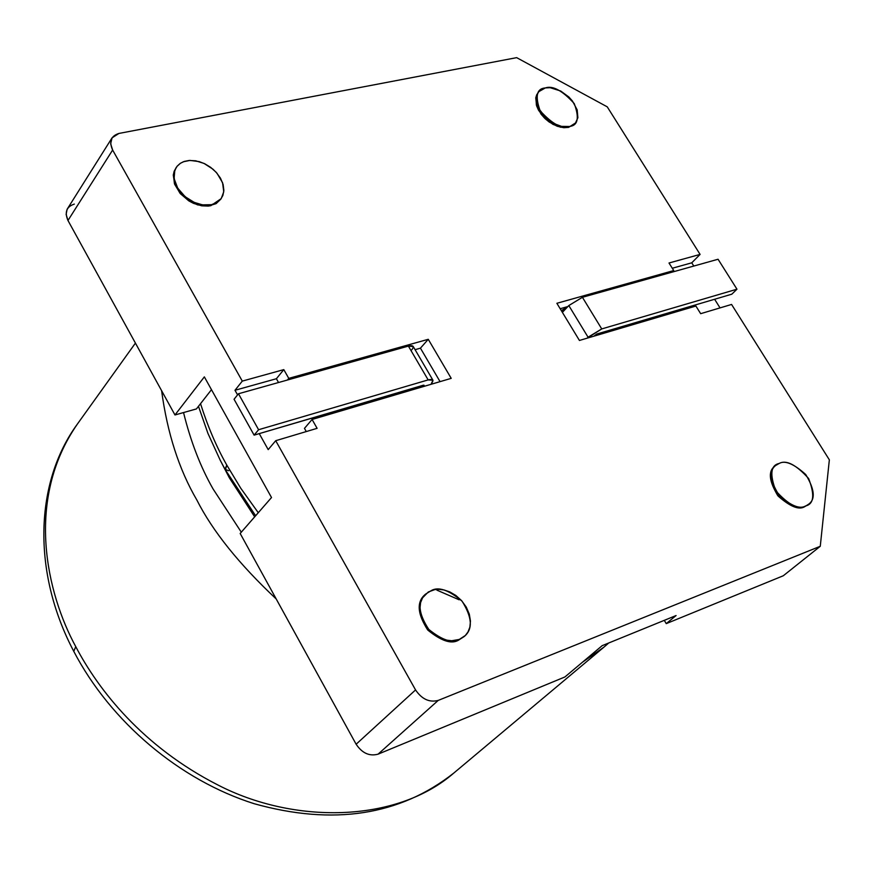 <?xml version="1.0" encoding="UTF-8"?>
<svg xmlns="http://www.w3.org/2000/svg" width="873" height="873" viewBox="0 0 873 873"><rect width="100%" height="100%" fill="white"/><g stroke="black" fill="none" stroke-linecap="round" stroke-linejoin="round"><path stroke-width="1.31" d="M562.168 311.999L566.119 307.809L561.317 310.602L566.119 307.809L562.168 311.999M196.436 408.924L211.473 389.674L196.436 408.924L174.971 414.97L196.436 408.924M204.347 376.874L174.971 414.97L204.347 376.874L271.514 497.534L240.173 533.479L271.514 497.534L204.347 376.874M432.484 383.88L431.895 382.887L432.484 383.88M409.459 389.303L410.146 390.482L409.459 389.303M112.05 137.847L67.123 209.269L66.119 214.387L67.974 220.498L112.639 150.036L110.653 143.783L112.05 137.847L118.957 133.438L516.663 57.651L607.248 106.844L700.091 254.403L691.754 262.817L693.795 266.058L691.754 262.817L700.091 254.403L607.248 106.844L516.663 57.651L118.957 133.438C110.969 135.948 108.863 141.481 112.639 150.036L242.29 381.108L283.801 369.617L288.767 378.369L428.261 339.302L451.21 378.347L312.076 419.466L317.106 428.327L275.715 440.701L415.559 689.932C421.855 699.197 429.418 702.689 438.224 700.408L820.271 546.28L829.35 459.831L731.574 304.448L829.35 459.831L820.271 546.28L438.224 700.408L378.074 754.163L564.918 676.957L602.174 645.66L676.084 615.541L666.252 623.628L783.299 575.754L820.271 546.28L783.299 575.754L666.252 623.628L676.084 615.541L602.174 645.66L564.918 676.957L378.074 754.163C369.454 756.498 362.131 753.181 356.129 744.233L415.559 689.932L275.715 440.701L268.197 449.617L259.248 433.619L268.197 449.617L275.715 440.701L317.106 428.327L312.076 419.466L304.47 428.37L306.281 431.568L304.47 428.37L312.076 419.466L451.21 378.347L428.261 339.302L420.437 348.163L415.079 349.68L420.437 348.163L440.057 381.643L420.437 348.163L428.261 339.302L288.767 378.369L287.403 380.039L288.767 378.369L283.801 369.617L242.29 381.108L112.639 150.036L67.974 220.498L174.971 414.97L67.974 220.498C64.406 212.161 66.523 206.683 74.336 204.086M714.616 299.253L720.039 307.896L714.616 299.253M731.574 304.448L700.67 313.68L695.89 306.041L579.432 340.459L556.876 303.291L673.738 270.565L669.013 263.002L700.091 254.403L669.013 263.002L673.738 270.565L556.876 303.291L579.432 340.459L695.89 306.041L700.67 313.68L731.574 304.448M808.343 504.441L804.655 506.711C798.85 510.279 789.869 506.558 777.701 495.548C768.938 480.597 768.065 470.733 775.093 465.975M464.283 636.472L458.423 640.236C451.319 644.416 441.029 640.924 427.541 629.76C417.436 613.61 416.563 601.923 424.933 594.688M220.847 199.099L216.1 203.638L208.232 206.072L197.614 204.882L188.633 200.746L180.034 193.293L174.447 183.701L173.367 174.513L176.04 167.747M575.089 123.42L568.552 127.393L560.564 127.229L552.958 124.359L544.687 118.259L541.042 114.123L536.382 105.066L535.891 97.23L538.477 92.102M566.872 307.623L566.119 307.809L566.872 307.623M240.173 533.479L356.129 744.233L240.173 533.479M237.576 394.88L234.99 390.275L242.29 381.108L234.99 390.275L237.576 394.88M436.904 590.137L459.154 599.806M664.288 620.343L666.252 623.628L664.288 620.343M672.297 268.251L691.754 262.817L672.297 268.251M560.171 308.726L567.897 306.543L560.171 308.726M672.21 272.114L673.738 270.565L672.21 272.114M276.392 378.729L234.99 390.275L276.392 378.729L283.801 369.617L276.392 378.729L278.542 382.527L276.392 378.729M538.848 91.632L536.644 94.873L535.771 97.896L536.6 105.797L538.565 110.282L545.134 118.684L549.182 122.013L557.203 126.258L563.794 127.709L568.552 127.393L569.338 126.487L561.503 126.367L554.071 123.628L545.909 117.779L539.328 109.365L536.459 100.668L537.408 93.957L538.848 91.632L545.33 87.933L550.154 87.693L560.706 91.021L568.836 96.968L572.437 100.995L577.184 109.889L577.882 117.724L575.493 122.984L568.552 127.393L575.493 122.984M569.338 126.487C577.915 125.69 579.552 118.062 574.248 103.592C562.376 90.563 552.729 85.347 545.33 87.933C536.666 88.577 534.931 96.194 540.147 110.784C552.183 123.988 561.917 129.226 569.338 126.487M176.368 167.234L174.131 171.348L173.291 175.157L174.676 184.334L180.427 193.741L188.994 200.976L193.511 203.354L201.772 205.832L208.276 206.072L210.84 205.679L211.528 204.697L202.449 204.86L194.199 202.372L185.196 196.752L177.732 188.186L174.098 178.561L174.796 170.355L176.968 166.416L180.46 163.24L184.268 161.429L189.125 160.468L195.705 160.807L204.009 163.415L212.968 169.187L217.006 173.247L222.571 182.708L223.75 191.82L221.207 198.618L210.84 205.679L221.207 198.618M211.528 204.697L217.835 201.979L220.716 199.262L222.899 195.41L223.859 190.379L223.117 184.454L220.476 178.168L216.133 172.254L210.666 167.354L204.817 163.808L199.208 161.614L189.976 160.414L183.352 161.767L180.154 163.447L177.208 166.11L174.949 169.929L173.913 174.96L174.578 180.929L177.208 187.291L181.595 193.304L187.138 198.28L193.075 201.859L198.771 204.042L203.824 205.035L211.528 204.697M425.347 594.273L424.507 595.091C416.443 602.697 417.589 614.396 427.934 630.197C441.301 641 451.461 644.339 458.423 640.236L459.285 639.44C452.323 643.543 442.164 640.204 428.785 629.4C418.429 613.588 417.283 601.879 425.347 594.273L431.404 590.508C438.562 586.492 448.787 590.05 462.079 601.191C472.075 617.178 472.959 628.811 464.72 636.09L458.423 640.236L464.72 636.09M459.285 639.44L465.342 635.489L468.004 631.943L469.881 627.12L470.46 621.074L469.303 614.155L466.237 607.041L461.522 600.559L455.761 595.397L449.715 591.883L444.008 589.952L438.988 589.319L434.787 589.613L428.327 591.97L422.565 597.819L420.6 602.599L419.924 608.667L421.015 615.651L424.071 622.864L428.839 629.455L434.689 634.693L440.832 638.239L446.616 640.149L451.69 640.738L459.285 639.44M775.54 465.571L774.624 466.346C767.924 471.595 769.113 481.514 778.17 496.115C790.185 506.656 799.013 510.192 804.655 506.711L805.593 505.947C799.952 509.428 791.113 505.893 779.098 495.34C770.019 480.739 768.84 470.809 775.54 465.571L779.142 463.476C784.925 460.082 793.797 463.759 805.746 474.53C814.574 489.186 815.6 499.04 808.813 504.07L804.655 506.711L808.813 504.07M805.593 505.947C813.92 504.027 814.935 494.882 808.638 478.535C796.023 464.611 786.191 459.591 779.142 463.476C770.706 465.2 769.604 474.323 775.824 490.844C788.614 504.965 798.533 509.996 805.593 505.947M356.129 744.233C362.131 753.181 369.454 756.498 378.074 754.163L438.224 700.408C429.418 702.689 421.855 699.197 415.559 689.932L356.129 744.233M582.422 662.247L604.04 647.057L453.862 773.009C395.829 823.512 293.11 823.926 218.021 785.045C142.452 746.557 98.289 689.681 75.755 646.642C98.289 689.681 142.452 746.557 218.021 785.045C293.11 823.926 395.829 823.512 453.862 773.009C399.823 815.535 333.268 825.771 254.196 803.717C179.751 780.244 110.631 721.938 73.779 651.367L75.755 646.642C46.956 593.771 24.586 500.098 77.381 424.071C24.586 500.098 46.956 593.771 75.755 646.642L73.779 651.367C32.017 572.273 34.68 482.376 77.381 424.071L135.424 343.1M276.195 598.954C238.973 563.98 212.532 531.013 196.872 500.054C179.085 469.641 167.332 433.183 161.603 390.668C167.332 433.183 179.085 469.641 196.872 500.054C212.532 531.013 238.973 563.98 276.195 598.954M241.308 532.192L213.056 488.935C200.528 466.99 190.685 441.52 183.537 412.558C190.685 441.52 200.528 466.99 213.056 488.935L241.308 532.192M254.676 516.849L229.315 477.771L221.655 462.996L229.315 477.771L254.676 516.849M228.671 470.743L225.038 469.292L226.784 465.091C216.504 446.932 207.752 426.461 200.528 403.686C207.752 426.461 216.504 446.932 226.784 465.091L225.365 469.881M258.277 512.724L240.784 488.269L226.784 465.091L240.784 488.269L258.277 512.724M432.735 379.853L413.267 346.57L408.4 346.101L428.163 379.908L408.4 346.101L238.471 393.756L234.062 399.267L238.471 393.756L258.594 429.723L428.163 379.908L432.975 380.257L431.404 383.465C434.197 379.941 433.117 378.751 428.163 379.908L258.594 429.723L254.108 435.136L423.394 385.189L423.863 385.691L422.958 386.695L424.092 385.233L254.108 435.136L258.594 429.723L238.471 393.756L408.4 346.101C413.366 345.021 414.479 346.275 411.75 349.866M234.062 399.267L254.108 435.136L234.062 399.267M593.836 336.203L596.739 334.043L731.836 294.179L736.965 289.192L601.737 328.925L587.103 338.189L588.064 337.207L568.814 305.561L582.422 297.3L718.064 259.248L736.965 289.192L731.836 294.179L596.739 334.043L593.836 336.203M562.387 312.37L568.814 305.561L562.387 312.37M601.737 328.925L582.422 297.3L568.814 305.561L588.064 337.207L601.737 328.925L736.965 289.192L718.064 259.248L582.422 297.3L601.737 328.925M604.04 647.057L608.71 642.997M255.625 515.768L225.038 469.292L220.312 460.42L207.97 433.477L198.477 406.316"/></g></svg>
